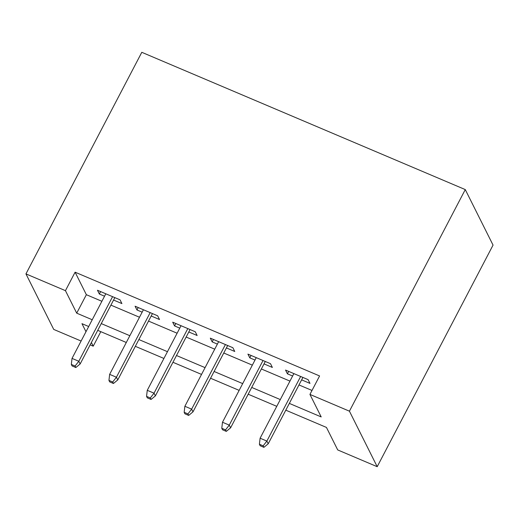 <?xml version="1.0" encoding="UTF-8"?>
<svg xmlns="http://www.w3.org/2000/svg" width="519" height="519" viewBox="0 0 519 519"><rect width="100%" height="100%" fill="white"/><g stroke="black" fill="none" stroke-linecap="round" stroke-linejoin="round"><path stroke-width="0.78" d="M100.809 331.667L93.219 346.179L90.137 344.869M81.107 341.035L53.729 329.416L25.95 273.896L141.797 52.302L465.271 189.584L493.05 245.104L377.203 466.698L337.713 449.934L326.451 427.429L285.794 410.172M113.577 300.04L121.913 303.583L120.038 299.833L97.468 290.251L99.343 294.007L104.54 296.213M151.185 316.006L159.528 319.542L157.646 315.792L135.083 306.216L136.958 309.966L142.154 312.172M188.799 331.972L197.142 335.508L195.261 331.758L172.697 322.176L174.572 325.932L179.769 328.138M226.414 347.931L234.75 351.473L232.875 347.717L210.305 338.141L212.187 341.891L217.383 344.097M264.028 363.897L272.365 367.433L270.49 363.683L247.92 354.107L249.801 357.857L254.998 360.063M289.336 403.399L321.196 416.926L309.934 394.414L319.587 375.951L75.099 272.19L86.362 294.701L101.886 301.286M110.917 305.12L139.501 317.252M148.531 321.086L177.115 333.217M186.146 337.045L214.73 349.177M223.76 353.011L252.344 365.142M261.375 368.97L289.952 381.102M298.989 384.936L312.003 390.457M301.643 379.856L309.979 383.398L308.104 379.642L285.534 370.066L287.409 373.816L292.612 376.022M25.95 273.896L65.446 290.659L76.708 313.165L92.233 319.756M75.099 272.19L65.446 290.659M309.934 394.414L349.43 411.178L465.271 189.584M88.691 326.529L81.963 323.668L85.985 331.712M91.383 342.495L93.219 346.179M276.763 406.338L248.179 394.213M239.149 390.379L210.565 378.247M201.534 374.413L172.95 362.281M163.92 358.454L135.336 346.322M126.305 342.488L97.728 330.356M377.203 466.698L349.43 411.178M101.263 323.59L129.847 335.715M138.878 339.549L167.462 351.681M176.492 355.515L205.076 367.64M214.107 371.474L242.684 383.606M251.721 387.44L280.299 399.572M86.362 294.701L76.708 313.165M288.674 371.403L287.409 373.816M251.06 355.437L249.801 357.857M213.452 339.471L212.187 341.891M175.837 323.512L174.572 325.932M138.223 307.546L136.958 309.966M100.608 291.587L99.343 294.007M263.159 445.84L259.396 444.245L260.149 445.743L263.912 447.346L263.159 445.84L266.87 441.079L260.103 438.205L293.877 373.609M300.644 376.476L266.87 441.079L268.226 443.777L302.908 377.436M263.912 447.346L268.226 443.777M260.103 438.205L259.396 444.245M225.544 429.881L221.782 428.285L222.534 429.784L226.297 431.38L225.544 429.881L229.262 425.119L222.489 422.245L256.263 357.643M263.029 360.517L229.262 425.119L230.611 427.818L265.293 361.477M226.297 431.38L230.611 427.818M222.489 422.245L221.782 428.285M187.93 413.915L184.167 412.32L184.92 413.818L188.682 415.414L187.93 413.915L191.647 409.154L184.874 406.28L218.648 341.677M225.415 344.551L191.647 409.154L192.997 411.852L227.679 345.511M188.682 415.414L192.997 411.852M184.874 406.28L184.167 412.32M150.315 397.956L146.553 396.36L147.305 397.859L151.068 399.455L150.315 397.956L154.033 393.188L147.26 390.32L181.034 325.718M187.807 328.592L154.033 393.188L155.382 395.893L190.064 329.552M151.068 399.455L155.382 395.893M147.26 390.32L146.553 396.36M112.701 381.99L108.945 380.395L109.691 381.893L113.453 383.489L112.701 381.99L116.418 377.229L109.645 374.355L143.419 309.752M150.192 312.626L116.418 377.229L117.768 379.927L152.45 313.586M113.453 383.489L117.768 379.927M109.645 374.355L108.945 380.395M75.093 366.031L71.33 364.435L72.076 365.934L75.839 367.53L75.093 366.031L78.804 361.263L72.031 358.395L105.805 293.793M112.578 296.667L78.804 361.263L80.153 363.968L114.835 297.627M75.839 367.53L80.153 363.968M72.031 358.395L71.33 364.435"/></g></svg>
